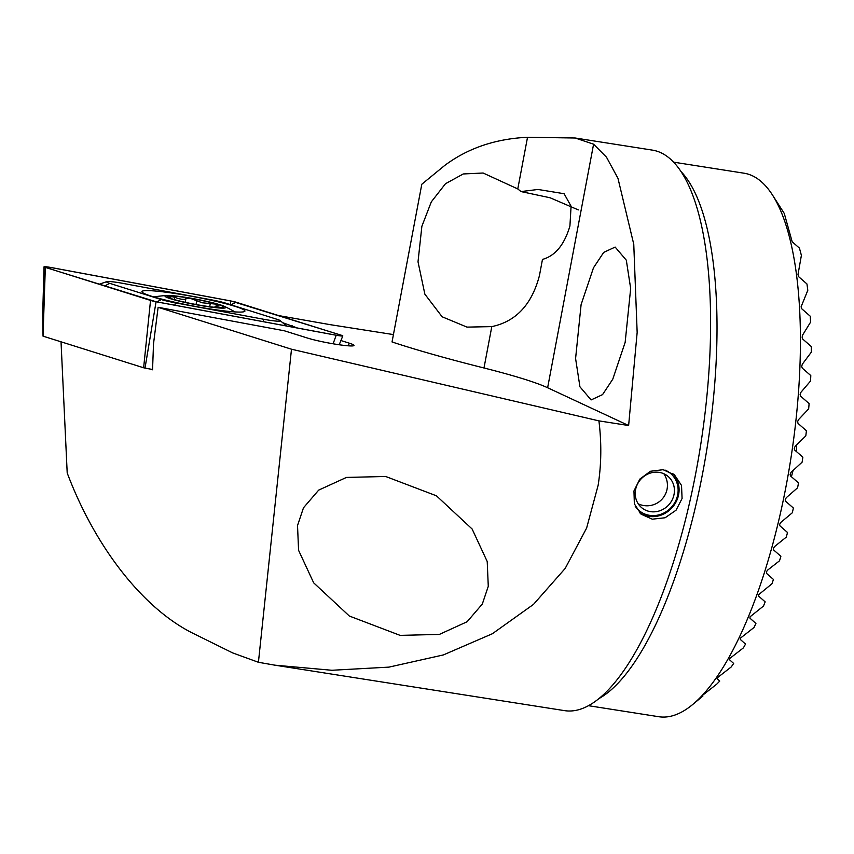 <?xml version="1.0" encoding="UTF-8"?>
<svg xmlns="http://www.w3.org/2000/svg" width="854" height="854" viewBox="0 0 854 854"><rect width="100%" height="100%" fill="white"/><g stroke="black" fill="none" stroke-linecap="round" stroke-linejoin="round"><path stroke-width="1.28" d="M483.983 367.989L491.797 326.612C515.965 321.531 531.85 304.526 539.44 275.596L542.471 259.413C555.239 255.869 564.387 244.735 569.917 226.022L571.08 206.23L564.11 193.719L538.02 189.46L521.004 191.574L517.78 188.937L527.526 137.28C495.469 138.796 467.875 148.18 444.753 165.43L421.801 184.24L392.039 341.952A343.852 30.349 10.7 0 0 483.983 367.989A171.921 15.169 -169.3 0 1 547.627 387.748L628.629 425.527L637.159 332.43L633.764 244.265L617.965 178.337L606.489 157.179L593.583 144.198L575.201 138.006L527.526 137.28M682.079 498.501L676.026 510.233L665.085 517.77L652.275 519.179L641.066 514.161L634.351 503.849L633.956 490.954L639.849 479.073L650.46 471.259L663.088 469.7L674.457 474.856L681.524 485.456L682.079 498.501M628.629 425.527L598.921 420.873L291.492 349.211L158.118 307.301L284.318 330.776L307.6 338.088A26.068 2.306 10.7 0 0 336.455 344.343A26.068 2.306 10.7 0 0 354.015 345.475A26.068 2.306 10.7 0 0 349.201 343.148L340.863 340.522M702.18 695.615L716.73 684.161A256.168 84.247 -81.1 0 0 719.741 681.065L717.157 678.674L717.531 677.628L731.184 666.985A256.168 84.247 -81.1 0 0 733.661 663.451L729.497 659.715L729.7 658.519L743.375 647.898A256.168 84.247 -81.1 0 0 745.521 644.076L740.333 639.465L740.418 638.162L754.018 627.487A256.168 84.247 -81.1 0 0 755.918 623.452L749.993 618.221L749.993 616.844L763.476 606.073A256.168 84.247 -81.1 0 0 765.173 601.867L758.683 596.156L758.608 594.715L771.931 583.805A256.168 84.247 -81.1 0 0 773.457 579.45L766.529 573.365L766.39 571.87L767.554 570.162L779.521 560.8A256.168 84.247 -81.1 0 0 780.876 556.306L773.596 549.923L773.393 548.375L774.514 546.613L786.299 537.102A256.168 84.247 -81.1 0 0 787.516 532.49L779.926 525.84L779.67 524.26L780.748 522.467L792.32 512.763A256.168 84.247 -81.1 0 0 792.854 510.404A256.168 84.247 -81.1 0 0 793.387 508.034L785.541 501.17L785.242 499.537L786.267 497.701L797.583 487.794A256.168 84.247 -81.1 0 0 798.511 482.926L790.452 475.891L790.099 474.216L791.071 472.337L802.098 462.174A256.168 84.247 -81.1 0 0 802.867 457.189L794.636 449.994L794.241 448.275L795.149 446.354L805.813 435.882A256.168 84.247 -81.1 0 0 806.422 430.758L798.042 423.435L797.604 421.684L798.458 419.709L808.663 408.852A256.168 84.247 -81.1 0 0 809.112 403.579L800.614 396.171L800.123 394.377L800.903 392.328L810.553 381.012A256.168 84.247 -81.1 0 0 810.798 375.568L802.237 368.095L801.692 366.259L802.376 364.135L811.3 352.19A256.168 84.247 -81.1 0 0 811.289 346.532L802.717 339.059L802.119 337.17L802.685 334.949L810.585 322.129A256.168 84.247 -81.1 0 0 810.232 316.193L801.757 308.785L801.084 306.842L807.799 290.317A256.168 84.247 -81.1 0 0 806.934 283.934L798.746 276.781L797.967 274.742L801.383 255.421A256.168 84.247 -81.1 0 0 799.397 248.087L792.17 241.746L784.26 213.425L772.539 195.107A275.084 90.46 98.9 0 1 780.652 512.261A275.084 90.46 98.9 0 1 692.583 704.593A275.084 90.46 98.9 0 1 658.797 716.719L588.417 705.682M297.523 525.53L298.58 550.318L313.674 582.834L349.35 616.033L400.131 635.376L439.372 634.415L467.106 621.744L482.307 604.066L488.274 586.324L487.218 561.526L472.123 529.01L436.447 495.811L385.666 476.479L346.425 477.429L318.691 490.111L303.49 507.788L297.523 525.53M673.71 162.175L744.09 173.213A275.084 90.46 98.9 0 1 772.539 195.107M625.149 342.379L612.777 379.176L602.561 394.612L591.107 399.928L579.941 386.809L575.585 358.52L581.104 304.611L593.477 267.814L603.703 252.389L615.147 247.073L626.313 260.192L630.668 288.481L625.149 342.379M491.797 326.612L466.999 327.114L442.116 316.77L424.865 294.171L418.012 261.815L421.876 226.289L431.313 201.875L445.489 183.717L463.263 173.96L483.129 173.02L517.78 188.937M598.921 420.873C601.654 443.034 601.397 464.523 598.131 485.328L586.634 528.039L565.167 568.465L533.494 604.386L492.342 633.753L443.354 654.943L388.954 667.123L331.907 670.273L274.935 665.181L564.569 710.635A283.677 93.289 -81.1 0 0 690.235 499.782A283.677 93.289 -81.1 0 0 652.531 150.144L575.201 138.006M274.935 665.181L258.42 662.277L232.704 652.926L195.385 634.479C144.764 610.493 95.776 548.759 67.199 472.956L61.029 341.813M279.012 315.649L329.975 324.627L393.427 334.587M258.42 662.277L291.492 349.211M158.118 307.301L153.517 343.831L152.546 369.782L150.325 369.077M578.339 209.903L550.083 197.765L521.004 191.574M791.391 476.703A46.618 15.329 -81.1 0 0 793.035 470.543M796.238 451.392A46.618 15.329 -81.1 0 0 796.697 444.849M672.696 473.5A25.791 23.88 -49.7 0 1 664.295 513.734A25.791 23.88 -49.7 0 1 639.475 512.656M664.988 470.063A24.328 22.524 -49.7 0 1 678.119 490.687A24.328 22.524 -49.7 0 1 664.156 512.848A24.328 22.524 -49.7 0 1 635.227 506.251M646.969 474.482A20.464 18.948 -49.7 0 1 668.074 476.404A20.464 18.948 -49.7 0 1 662.672 509.539A20.464 18.948 -49.7 0 1 641.567 507.607A20.464 18.948 -49.7 0 1 646.969 474.482M192.769 296.509A52.436 4.633 10.7 0 0 141.903 291.62A52.436 4.633 10.7 0 0 194.082 306.18A52.436 4.633 10.7 0 0 244.949 311.069A52.436 4.633 10.7 0 0 192.769 296.509M161.331 299.573A17.197 1.516 10.7 0 0 175.262 302.818L263.64 319.257A17.197 1.516 10.7 0 0 280.165 320.592A17.197 1.516 10.7 0 0 277.144 319.343L225.52 303.117A17.197 1.516 10.7 0 0 211.589 299.871L123.211 283.432A17.197 1.516 10.7 0 0 106.771 281.639A17.197 1.516 10.7 0 0 109.707 283.347L161.331 299.573L156.88 301.868M341.525 335.291L230.793 300.939L50.664 267.43C44.621 266.427 42.839 266.416 45.326 267.398L156.058 301.75L336.188 335.259C342.23 336.262 344.013 336.273 341.525 335.291L342.817 335.91L339.198 344.76M156.079 301.718L336.038 335.195A6.533 0.576 10.7 0 0 342.283 335.878A6.533 0.576 10.7 0 0 341.173 335.227L236.067 302.199A6.533 0.576 10.7 0 0 230.772 300.971L50.813 267.494A6.533 0.576 10.7 0 0 44.536 266.982A6.533 0.576 10.7 0 0 45.689 267.462L150.784 300.491A6.533 0.576 10.7 0 0 156.079 301.718L145.02 368.095L152.556 369.494M333.103 343.799L336.188 335.259M43.031 336.156L42.753 311.849L44.034 266.8L45.326 267.398L43.031 336.156L143.632 367.775L150.528 300.459M145.02 368.095L143.632 367.775M282.567 322.641L297.438 328.011M219.03 307.643L221.816 307.664L215.08 306.426L218.507 305.027L217.268 304.259L202.281 302.786L190.068 298.259A28.801 2.541 10.7 0 0 169.263 295.911L168.548 295.954A28.801 2.541 10.7 0 0 170.661 298.43A28.801 2.541 10.7 0 0 172.796 299.135L174.077 299.519A28.801 2.541 10.7 0 0 185.297 302.327A28.801 2.541 10.7 0 0 199.131 305.07L200.551 305.305A28.801 2.541 10.7 0 0 219.585 307.664A28.801 2.541 10.7 0 0 221.816 307.664A28.801 2.541 10.7 0 0 217.268 304.259A28.801 2.541 10.7 0 0 191.477 298.505M223.791 308.102A30.947 2.733 10.7 0 0 224.207 306.308A30.947 2.733 10.7 0 0 195.982 299.135A30.947 2.733 10.7 0 0 166.936 295.484A30.947 2.733 10.7 0 0 166.85 295.495A30.947 2.733 10.7 0 0 184.656 302.391A30.947 2.733 10.7 0 0 223.791 308.102M170.832 297.566L168.451 296.05M190.068 298.259L185.916 298.622C184.624 299.935 180.899 299.519 174.739 297.352L169.263 295.911M348.411 345.827L349.201 343.148M681.343 171.91A275.084 90.46 98.9 0 1 697.248 499.174A275.084 90.46 98.9 0 1 598.665 698.743M547.627 387.748L593.583 144.198M230.249 304.611L230.772 300.971M50.599 268.999L50.813 267.494M340.041 335.814L341.173 335.227M230.975 304.835L236.067 302.199M174.921 305.22L175.262 302.818M104.626 285.983L109.707 283.347M263.299 321.67L263.64 319.257M289.485 326.538A12.031 9.618 107.4 0 0 292.089 325.63M196.036 304.504L196.794 300.501M174.365 299.338L174.739 297.352M185.222 302.316L185.916 298.622M209.678 306.703L210.287 303.49M702.874 696.095L692.583 704.593M638.248 503.849A20.464 20.464 0 0 0 663.825 473.735M106.771 281.639L99.139 284.254M280.165 320.592L286.517 325.982M234.903 311.902A120.35 120.35 0 0 0 224.207 306.308M166.85 295.495A120.35 120.35 0 0 0 153.88 296.957M214.898 307.323L215.069 306.426"/></g></svg>
